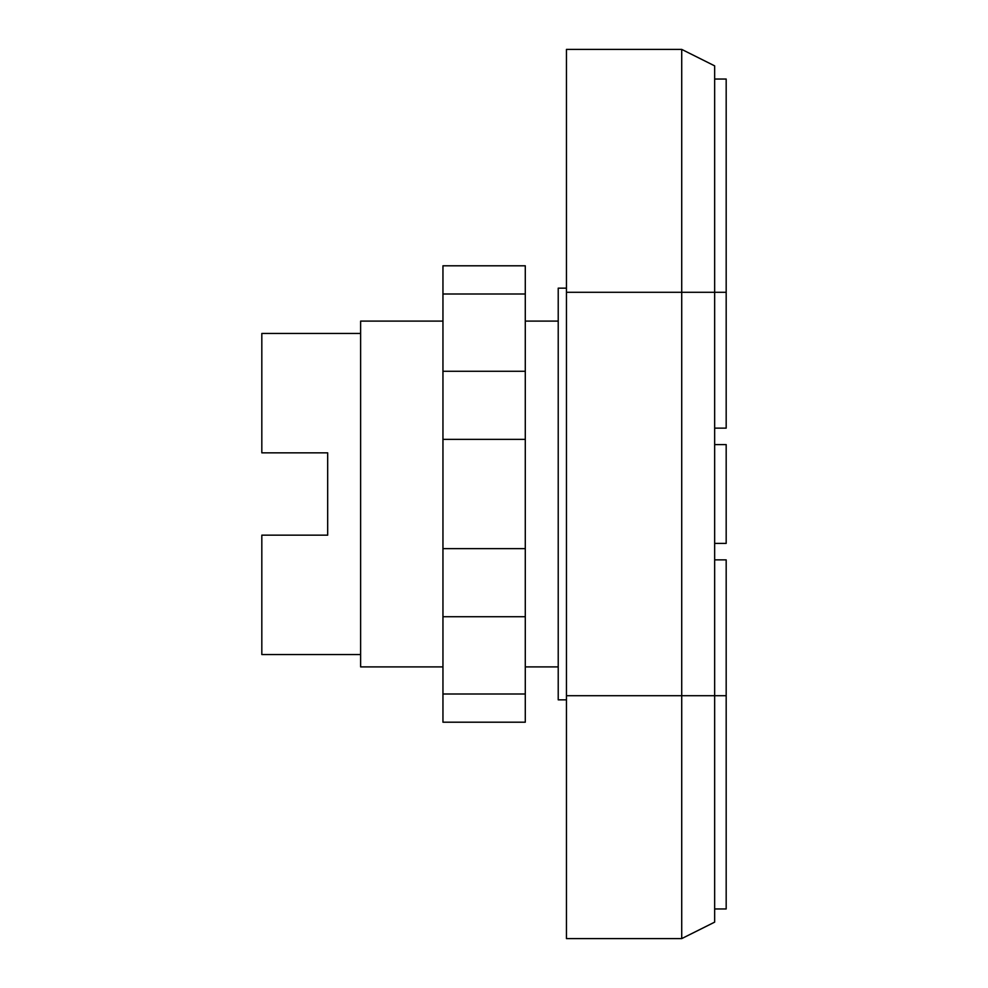 <?xml version="1.0" encoding="UTF-8"?>
<svg xmlns="http://www.w3.org/2000/svg" width="988" height="988" viewBox="0 0 988 988"><rect width="100%" height="100%" fill="white"/><g stroke="black" fill="none" stroke-linecap="round" stroke-linejoin="round"><path stroke-width="1.48" d="M566.457 699.837L558.22 699.837L558.22 288.163L566.457 288.163M714.657 559.863L726.18 559.863L726.18 908.96L714.657 908.96M714.657 543.4L726.18 543.4L726.18 444.6L714.657 444.6M714.657 428.137L726.18 428.137L726.18 79.04L714.657 79.04M681.72 938.6L566.457 938.6L566.457 292.287L714.657 292.287L714.657 65.863L681.72 49.4L681.72 938.6L714.657 922.137L714.657 292.287L726.18 292.287M566.457 292.287L566.457 49.4L681.72 49.4M442.957 294.004L442.957 722.203L525.283 722.203L525.283 265.797L442.957 265.797L442.957 294.004L525.283 294.004M442.957 693.996L525.283 693.996M442.957 616.722L525.283 616.722M442.957 548.649L525.283 548.649M442.957 439.351L525.283 439.351M442.957 371.278L525.283 371.278M558.22 666.9L525.283 666.9M442.957 666.9L360.62 666.9L360.62 321.1L442.957 321.1M558.22 321.1L525.283 321.1M360.62 654.55L261.82 654.55L261.82 535.163L327.683 535.163L327.683 452.837L327.683 535.163M360.62 333.45L261.82 333.45L261.82 452.837L327.683 452.837M566.457 695.713L726.18 695.713"/></g></svg>
